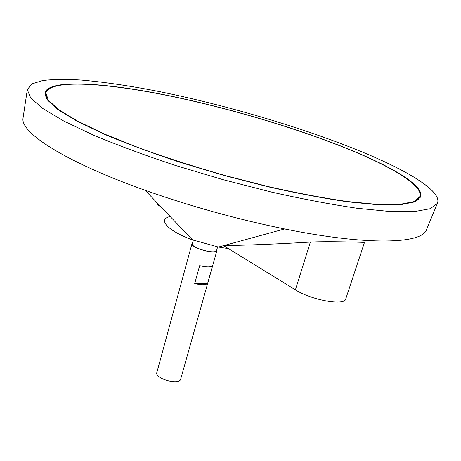 <?xml version="1.0" encoding="UTF-8"?>
<svg xmlns="http://www.w3.org/2000/svg" width="461" height="461" viewBox="0 0 461 461"><rect width="100%" height="100%" fill="white"/><g stroke="black" fill="none" stroke-linecap="round" stroke-linejoin="round"><path stroke-width="0.69" d="M358.145 153.259C305.274 130.745 232.932 108.986 169.014 95.813C105.742 82.865 50.191 79.027 45.852 92.805L48.347 100.216L58.956 109.827L78.065 121.393L105.465 134.456L140.23 148.361C166.571 157.806 194.617 166.801 224.363 175.341L268.544 186.659C297.339 193.124 323.605 198.08 347.335 201.532L377.547 204.448L399.883 204.379L413.926 201.601L419.885 196.536C423.163 186.498 396.425 169.654 358.145 153.259M192.554 242.861L192.024 243.552L156.849 372.505C154.47 378.677 179.542 385.632 180.683 379.115L216.952 250.467L216.854 249.597M192.024 243.552C190.128 247.816 216.382 255.094 216.952 250.467M212.63 265.64L207.646 283.308C205.934 285.105 201.624 285.175 194.715 283.521L199.676 265.634C206.626 267.317 210.942 267.317 212.63 265.64M193.292 240.158L192.341 243.639C190.497 247.793 216.076 254.887 216.635 250.375L217.615 246.9M170.195 216.52C157.264 219.136 167.331 230.805 192.514 239.876L218.428 247.061L228.057 248.565M23.148 117.399L23.05 118.051C19.921 132.238 64.275 161.598 145.111 190.272C190.721 206.372 237.219 219.269 284.604 228.956C368.662 246.013 421.803 243.69 426.425 229.918L426.679 229.307M310.362 242.077C278.548 243.973 249.632 245.16 223.602 245.644L295.409 289.842C311.406 300.163 344.816 306.087 345.733 298.97L364.478 242.428C365.988 242.371 328.197 241.12 310.362 242.077L295.409 289.842M160.019 205.871L158.855 206.153L156.02 201.688M368.12 154.464C309.579 129.743 230.8 106.191 161.05 91.923C131.039 85.953 104.117 81.972 80.277 79.984C65.427 79.136 52.9 79.315 42.706 80.525L31.694 83.948L27.314 89.688L30.657 97.87L42.643 108.398L63.71 121.007L93.681 135.223C117.809 145.301 145.111 155.397 175.595 165.499L223.153 179.698L271.229 192.024C302.566 199.06 331.171 204.477 357.039 208.263L390.052 211.507L414.606 211.547L430.297 208.7L437.38 203.41C442.358 192.174 411.448 172.881 368.12 154.464M358.623 153.317C305.505 130.705 232.88 108.871 168.697 95.634C105.171 82.64 49.344 78.773 44.982 92.626L47.483 100.072L58.138 109.724L77.327 121.341L104.849 134.462C127.069 143.769 152.251 153.092 180.395 162.428L224.305 175.543L268.7 186.918C297.633 193.413 324.02 198.391 347.859 201.855L378.21 204.782L400.638 204.707L414.744 201.918L420.726 196.83C424.022 186.734 397.111 169.792 358.623 153.317M49.027 88.627L46.342 90.633L44.907 93.059M420.565 197.233L420.582 194.421L419.314 191.315M45.852 92.805L45.662 96.003L47.114 99.559M415.326 201.676L418.404 199.371L419.885 196.536M207.646 283.308L194.715 283.521M218.428 247.061L223.383 245.701M223.602 245.644L284.604 228.956M192.514 239.876L145.111 190.272M426.425 229.918L437.38 203.41M23.05 118.051L27.314 89.688"/></g></svg>
